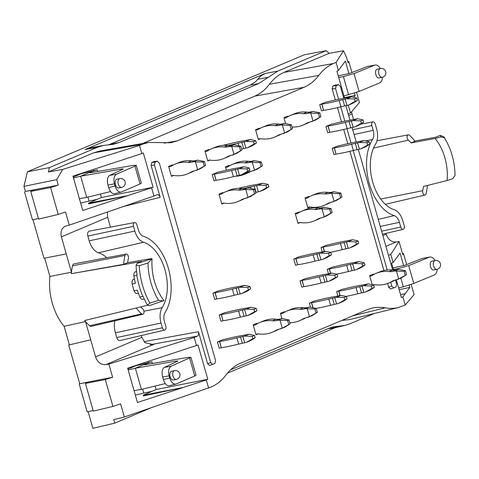 <?xml version="1.0" encoding="UTF-8"?>
<svg xmlns="http://www.w3.org/2000/svg" width="479" height="479" viewBox="0 0 479 479"><rect width="100%" height="100%" fill="white"/><g stroke="black" fill="none" stroke-linecap="round" stroke-linejoin="round"><path stroke-width="0.72" d="M136.24 165.285L141.347 183.212L140.048 183.984L134.964 166.141L136.24 165.285L133.12 165.399L91.142 172.608L89.423 172.674L90.214 172.165L90.369 172.721M137.401 293.483A4.077 2.437 -101.9 0 1 137.132 293.567A4.077 2.437 -101.9 0 1 134.096 290.789A54.612 32.638 -101.9 0 1 132.174 284.041A4.077 2.437 -101.9 0 1 133.396 279.431L134.419 279M212.742 364.387L214.879 363.483L215.574 360.567L159.291 162.992L157.268 161.225L155.13 162.124L154.436 165.045L210.718 362.615L212.742 364.387M152.394 363.495L151.915 361.813L144.909 364.178L144.119 364.687L145.838 364.621L187.816 357.412L190.935 357.298L171.207 366.184L164.327 367.411L177.392 361.358L177.895 360.986L176.278 361.052L135.365 368.213L128.174 369.956M169.728 378.021L163.393 379.578C164.83 383.883 166.746 385.942 169.135 385.757L175.847 384.11C173.224 384.35 171.189 382.326 169.728 378.021L169.117 375.871C168.027 371.021 168.728 367.794 171.207 366.184M163.393 379.578L162.662 377.021L169.117 375.871M164.327 367.411C162.106 368.974 161.555 372.177 162.662 377.021M25.393 191.426L34.135 189.983L30.74 191.414L50.588 187.552L58.288 185.11L25.393 191.426L23.95 186.349L27.423 171.763L304.369 54.768L326.127 50.684L329.169 53.331L343.515 50.774L346.491 57.223L348.047 62.701L348.808 61.569L351.933 72.557M108.499 144.88L250.745 84.849L255.505 81.759L260.714 76.023L265.162 73.485L85.082 149.562L91.74 147.622L103.68 145.382L97.662 147.197L85.082 149.562M110.266 144.209L118.954 142.574L258.804 83.496L277.868 71.066L265.162 73.485M133.485 226.31L134.838 231.064A15.298 9.143 78.1 0 0 143.544 242.266A37.679 22.519 -101.9 0 1 164.98 269.851A37.679 22.519 -101.9 0 1 162.171 307.674A15.298 9.143 78.1 0 0 161.034 323.032L162.393 327.78A3.072 1.838 78.1 0 0 164.758 330.061A3.072 1.838 78.1 0 0 165.812 326.337L164.459 321.583A9.155 5.473 -101.9 0 1 165.141 312.392A43.823 26.189 -101.9 0 0 168.398 268.402A43.823 26.189 -101.9 0 0 143.472 236.321A9.155 5.473 -101.9 0 1 138.263 229.621L136.91 224.867A3.072 1.838 78.1 0 0 134.587 222.579A3.072 1.838 78.1 0 0 133.485 226.31L87.855 236.081L89.208 240.835A16.304 9.742 78.1 0 0 98.482 252.768A36.679 21.92 -101.9 0 1 106.745 257.72M150.705 407.952L114.75 423.143L113.751 419.634L124.342 417.005L211.257 386.948C216.795 384.583 221.681 380.625 225.914 375.075C230.142 369.525 235.027 365.567 240.566 363.202L367.483 309.584L372.794 307.907L377.416 307.302L382.146 307.428L389.804 308.422L394.498 308.26L398.163 307.596L405.204 305.015L402.887 296.884L409.85 287.412L399.151 289.681M73.479 177.937L80.67 176.2L91.357 171.68L97.219 169.8L97.698 171.482M110.565 191.57L86.699 197.378L79.376 198.647M141.335 335.551L141.85 337.36L144.993 342.707L152.969 344.533L153.891 344.335L152.035 344.658M79.688 383.607L68.701 345.042L90.711 339.815L95.584 356.903C97.608 362.375 101.039 364.95 105.859 364.627L108.853 364.082L112.607 377.242L79.185 383.823L88.831 381.997L85.436 383.428L105.284 379.566L112.607 377.242M394.211 215.622A43.823 26.189 78.1 0 1 369.279 183.541A43.823 26.189 78.1 0 1 372.542 139.551A9.155 5.473 78.1 0 0 373.219 130.36L371.866 125.606A3.072 1.838 -101.9 0 1 372.967 121.876A3.072 1.838 -101.9 0 1 375.291 124.163L376.644 128.917A15.298 9.143 -101.9 0 1 375.506 144.269A37.679 22.519 78.1 0 0 372.704 182.098A37.679 22.519 78.1 0 0 394.139 209.682A15.298 9.143 -101.9 0 1 402.839 220.879L404.192 225.633A3.072 1.838 -101.9 0 1 403.144 229.357A3.072 1.838 -101.9 0 1 400.773 227.076L399.42 222.322A9.155 5.473 78.1 0 0 394.211 215.622L378.236 219.346M164.261 143.155L177.23 140.868L304.147 87.256C309.685 84.891 314.571 80.933 318.798 75.383C323.032 69.826 327.917 65.868 333.456 63.503L284.047 72.389C278.509 74.754 273.623 78.712 269.396 84.262C265.162 89.818 260.277 93.776 254.738 96.141L304.147 87.256M142.712 143.466L254.738 96.141M136.078 265.156L137.156 263.372L141.604 261.492L71.317 273.677L123.726 264.312L127.653 262.654L150.352 258.774C152.011 258.534 152.436 258.642 151.627 259.109L147.999 263.001L139.251 265.695A53.151 31.764 78.1 0 0 149.909 303.099L147.46 305.075M137.156 263.372L152.011 258.774C151.238 274.88 155.214 288.825 163.926 300.602L149.203 305.668L147.448 305.075A54.6 32.632 -101.9 0 1 143.203 296.615L142.88 296.411A54.612 32.638 -101.9 0 1 136.874 275.323L137.048 275.006A54.6 32.632 -101.9 0 1 136.084 265.156L139.251 265.695M373.5 148.119L408.294 140.149A37.829 22.609 -101.9 0 1 411.054 142.928L435.082 138.491A38.344 22.914 -101.9 0 1 447.057 180.535L452.847 178.709L455.044 175.14C454.787 162.638 451.769 151.083 445.997 140.461L444.38 137.557A53.151 31.764 -101.9 0 0 444.033 136.94L444.045 136.958M435.082 138.491L440.931 136.892L444.41 137.778L444.033 136.94L440.261 135.323L435.812 137.204L414.802 141.03M411.054 142.928L414.982 141.269A43.679 26.1 -101.9 0 0 409.515 135.258A2.922 1.748 -101.9 0 0 408.324 134.838L376.991 140.754M440.261 135.323L440.931 136.892M142.616 389.098L143.748 393.073L135.335 395.079M127.935 369.111L135.958 365.722L148.466 362.675L148.119 361.447M87.92 197.085L89.052 201.06L80.64 203.066M73.239 177.098L81.262 173.709L97.219 169.8M338.258 75.91L350.065 73.287L367.507 66.455L375.045 65.042C377.045 64.809 378.811 65.97 380.332 68.533M409.85 287.412L409.192 285.107M403.659 265.689L400.067 253.074L393.103 262.54L391.606 263.199L393.576 270.108M353.496 119.534L351.532 111.811M354.496 93.094L355.155 95.399L344.455 97.662M343.515 50.774L336.09 62.39L338.408 70.527L345.371 61.055L348.963 73.676M33.021 219.783L43.978 258.259L66.252 253.954L61.384 236.86C60.276 231.764 61.605 228.202 65.372 226.178L69.269 225.124L65.521 211.963L58.246 214.424L38.631 219.107L30.74 191.414M382.308 77.275L379.26 77.921C375.781 78.879 373.865 69.677 377.434 69.144L380.452 68.503A4.485 2.676 78.1 0 0 378.763 73.443A4.485 2.676 78.1 0 0 382.308 77.275A4.485 4.485 0 0 0 385.691 71.664A4.485 4.485 0 0 0 380.452 68.503M411.21 284.43L414.107 294.597L405.204 305.015M427.334 185.475A43.679 26.1 -101.9 0 1 426.142 193.642A2.922 1.748 -101.9 0 1 425.047 195.031A2.922 1.748 -101.9 0 1 423.161 193.779A2.922 1.748 -101.9 0 1 422.7 190.72L380.709 199.024M343.964 95.956L359.088 91.447L379.452 83.011C381.26 82.143 382.266 80.215 382.47 77.239M338.689 77.43L343.407 76.562L348.604 94.8M24.489 191.81L32.494 219.909L38.458 218.508M359.088 91.447L354.011 73.604L343.407 76.562M354.011 73.604L374.386 65.234M88.142 411.695L92.878 428.316L114.75 423.143M93.154 410.521L87.19 411.922L79.185 383.823M68.701 345.042L90.711 339.815L85.513 321.565A44.828 26.788 78.1 0 0 89.567 325.768L141.592 313.847A2.922 1.748 78.1 0 0 142.832 314.254A2.922 1.748 78.1 0 0 144.017 312.003A2.922 1.748 78.1 0 0 142.814 308.955A37.829 22.609 78.1 0 1 140.73 306.919M127.653 262.654A37.829 22.609 78.1 0 1 128.408 258.385A2.922 1.748 78.1 0 0 127.959 255.355A2.922 1.748 78.1 0 0 126.103 254.062A2.922 1.748 78.1 0 0 124.965 255.463L72.497 265.845A44.828 26.788 78.1 0 0 71.455 272.198L49.918 276.443A44.577 26.638 78.1 0 0 64.114 326.289L69.377 344.76M49.918 276.443L44.697 258.121M338.599 99.291L335.534 88.537L336.228 85.621L338.623 84.651L340.389 86.489L343.754 98.309M336.228 85.621L332.851 85.992L332.163 88.908L335.534 88.537M134.078 390.66L141.395 389.391L165.261 383.583M149.909 303.099L158.639 300.333L163.537 300.926M64.114 326.289L85.513 321.565A44.828 26.788 78.1 0 1 84.657 320.511L147.825 305.201M136.252 308.003A43.679 26.1 78.1 0 0 141.592 313.847M66.252 253.954L71.455 272.198A44.828 26.788 78.1 0 0 71.317 273.677M124.965 255.463A43.679 26.1 78.1 0 0 123.726 264.312M27.423 171.763L49.409 167.584L48.367 171.955L62.683 169.41L139.509 145.442L141.826 153.573L72.964 176.134L82.747 210.479L153.106 187.259L101.416 197.492L88.495 203.168L128.516 195.48L88.705 203.904L88.495 203.168M432.13 261.157C428.561 261.69 430.477 270.892 433.962 269.934L437.004 269.288A4.485 2.676 -101.9 0 1 433.459 265.462A4.485 2.676 -101.9 0 1 435.154 260.516L432.13 261.157M156.112 389.511L143.191 395.187L183.212 387.499L137.443 402.492L127.665 368.147L198.031 344.976L207.802 379.272L156.112 389.511L155.124 386.05M208.622 388.062L206.305 379.931L183.212 387.499L143.401 395.917L143.191 395.187M189.66 358.154L194.743 375.997L175.847 384.11M176.404 379.38L173.386 380.021C171.961 380.11 170.853 378.997 170.069 376.668C169.452 373.752 169.925 371.949 171.5 371.255L174.548 370.608A4.485 2.676 78.1 0 0 172.979 376.051A4.485 2.676 78.1 0 0 176.404 379.38A4.485 4.485 0 0 0 179.864 374.069A4.485 4.485 0 0 0 174.548 370.608M151.915 361.813L148.466 362.675M141.395 389.391L135.365 368.213L144.909 364.178L145.065 364.735M143.005 299.219A4.077 2.437 -101.9 0 1 142.736 299.303A4.077 2.437 -101.9 0 1 139.892 297.046A54.612 32.638 -101.9 0 1 137.293 290.112L134.096 290.789M194.743 375.997L196.043 375.225L190.935 357.298M58.288 185.11L56.726 179.637L23.95 186.349M338.408 70.527L336.911 71.185L344.599 98.165M87.855 236.081A4.077 2.437 -101.9 0 1 89.31 231.129L134.587 222.579M164.758 330.061L119.9 340.575A4.077 2.437 -101.9 0 1 116.756 337.551L162.393 327.78M114.876 320.81A16.304 9.742 78.1 0 0 115.403 332.797L116.756 337.551M447.057 180.535L423.454 186.451A37.829 22.609 -101.9 0 1 422.7 190.72M402.528 253.762L403.504 253.583L402.785 254.66L399.037 241.494L396.145 241.997L385.918 246.32M406.629 264.57L403.504 253.583M72.497 265.845A4.077 2.437 -101.9 0 1 74.083 263.887L126.103 254.062M435.028 260.546C433.507 257.989 431.747 256.822 429.741 257.055L422.209 258.468L429.741 257.055M393.385 269.443L398.103 268.575L408.707 265.617L429.082 257.247M408.707 265.617L413.79 283.46L434.148 275.024C435.956 274.156 436.962 272.228 437.171 269.252M212.61 364.429L209.515 365.453L207.557 363.657L210.718 362.615M157.268 161.225L154.052 161.525L157.525 161.16M398.163 307.596L349.64 319.589L341.802 320.433M400.552 294.603L405.222 293.711M402.887 296.884L401.378 297.495L396.361 279.886M284.047 72.389L329.169 53.331M336.09 62.39L333.456 63.503M177.23 140.868L170.889 142.748L148.484 142.449L142.143 144.323L93.489 152.891L99.83 151.017L148.484 142.449M118.954 142.574L112.936 144.395L103.68 145.382M105.284 379.566L112.942 406.437L93.327 411.12L85.436 383.428M408.294 140.149A2.922 1.748 -101.9 0 1 407.09 137.066A2.922 1.748 -101.9 0 1 408.324 134.838M112.942 406.437L120.594 403.851L124.342 417.005M121.792 169.764L121.582 169.039L80.67 176.2L86.699 197.378M121.582 169.039L123.199 168.973L122.696 169.344L109.631 175.398L116.511 174.17C114.032 175.781 113.331 179.008 114.421 183.858L115.032 186.008C116.493 190.313 118.529 192.336 121.151 192.097L140.048 183.984M134.964 166.141L116.511 174.17M107.398 212.029L107.655 217.31L110.451 227.136M332.851 85.992L335.126 85.028L338.366 84.717M345.856 105.673L349.981 120.163M352.083 127.528L356.208 142.018M358.304 149.382L392.678 270.042M395.528 280.059L396.666 284.059L395.977 286.975L393.774 287.903L391.816 286.113L390.696 282.191M142.832 314.254L91.291 326.337A4.077 2.437 -101.9 0 1 89.567 325.768M229.914 165.608A4.239 3.377 -112.9 0 1 229.112 165.369L225.477 166.902L226.417 170.207M209.389 149.795A4.239 3.377 -112.9 0 1 208.581 149.556L204.952 151.089L207.772 160.992L209.904 160.094M223.43 192.833A4.239 3.377 -112.9 0 1 222.621 192.594L218.993 194.127L221.813 204.03L223.944 203.132M196.522 345.587L194.205 337.456L197.42 336.096C198.593 335.36 198.941 333.899 198.462 331.719L207.557 363.657M206.305 379.931L207.802 379.272M393.103 262.54L390.786 254.403L388.499 255.373M391.816 286.113L388.637 287.161L390.595 288.957L393.702 287.927M388.637 287.161L387.583 283.472M383.889 270.503L349.939 151.322M347.772 143.706L343.712 129.468M341.545 121.846L337.491 107.613M335.318 99.991L332.163 88.908M338.623 84.651L335.126 85.028M348.263 105.123L350.508 113.002L348.221 113.972M139.509 145.442L142.143 144.323M141.826 153.573L143.335 152.963L153.106 187.259M151.609 187.918L153.927 196.049L157.334 194.63C158.573 194.498 159.519 195.408 160.184 197.342L123.756 206.413M154.436 165.045L151.083 165.405L160.184 197.342M151.083 165.405L151.777 162.489L155.13 162.124M154.052 161.525L151.777 162.489M288.388 116.421A4.239 3.377 -112.9 0 1 287.58 116.181L283.951 117.72L285.616 123.57M299.65 212.227A4.239 3.377 -112.9 0 1 298.848 211.987L295.22 213.52L298.04 223.424L300.165 222.525M284.855 312.045A4.239 3.377 -112.9 0 1 284.047 311.811L280.419 313.344L281.921 318.619M253.487 141.67L255.762 140.712L256.427 143.053L252.152 145.79L247.613 147.706L254.157 144.011L253.487 141.67L245.835 141.461L250.373 139.545L246.913 140.215A16.304 1.503 164.1 0 1 243.859 140.796A38.679 3.563 164.1 0 0 225.986 144.646L225.843 144.676A4.239 0.389 -15.9 0 1 224.471 144.892L223.394 145.347M374.063 274.359A4.239 3.377 -112.9 0 1 373.261 274.12L369.632 275.653L372.213 284.712M371.405 285.987L363.747 285.777L368.291 283.861L373.674 285.029L374.344 287.37L370.069 290.106L365.525 292.022L372.069 288.334L371.405 285.987L374.578 284.658M257.612 323.553A4.239 3.377 -112.9 0 1 256.81 323.319L253.175 324.852L255.996 334.755L258.127 333.851M309.476 196.707A4.239 3.377 -112.9 0 1 308.674 196.468L305.039 198.007L307.859 207.904L309.991 207.006M260.007 128.408A4.239 3.377 -112.9 0 1 259.205 128.168L255.57 129.707L258.397 139.605L260.522 138.706M362.01 263.725L364.279 262.767L364.95 265.109L360.675 267.839L356.131 269.761L362.675 266.067L362.01 263.725L354.352 263.516L358.897 261.594L355.436 262.27A16.304 1.503 164.1 0 1 352.376 262.851A38.679 3.563 164.1 0 0 334.51 266.695L334.366 266.725A4.239 0.389 -15.9 0 1 332.989 266.947L327.229 269.384L328.468 273.719M328.546 253.379L330.815 252.415L331.48 254.762L327.205 257.492L322.666 259.408L329.211 255.72L328.546 253.379L320.888 253.169L325.427 251.247L321.966 251.924A16.304 1.503 164.1 0 1 318.912 252.505A38.679 3.563 164.1 0 0 301.04 256.349L300.902 256.379A4.239 0.389 -15.9 0 1 299.525 256.6L293.765 259.031L295.543 265.276A4.239 0.389 164.1 0 1 297.591 264.773L295.956 258.498A38.679 3.563 -15.9 0 0 313.182 254.924A16.304 1.503 -15.9 0 1 316.882 254.074L318.661 260.319A16.304 1.503 -15.9 0 0 314.96 261.169A38.679 3.563 164.1 0 1 297.734 264.743M344.161 297.495L346.437 296.537L347.101 298.878L342.826 301.614L338.288 303.53L344.832 299.842L344.161 297.495L336.509 297.285L341.048 295.369L337.587 296.046A16.304 1.503 164.1 0 1 334.534 296.621A38.679 3.563 164.1 0 0 316.661 300.471L316.517 300.501A4.239 0.389 -15.9 0 1 315.146 300.722L309.386 303.153L310.542 307.213M253.954 309.374L256.229 308.41L256.894 310.757L252.619 313.488L248.08 315.404L254.624 311.715L253.954 309.374L246.302 309.165L250.84 307.243L247.38 307.919A16.304 1.503 164.1 0 1 244.326 308.494A38.679 3.563 164.1 0 0 226.453 312.344L226.31 312.374A4.239 0.389 -15.9 0 1 224.938 312.595L219.178 315.026L220.957 321.271A4.239 0.389 164.1 0 1 223.004 320.768L221.37 314.493A38.679 3.563 -15.9 0 0 238.59 310.919A16.304 1.503 -15.9 0 1 242.296 310.069L244.074 316.314A16.304 1.503 -15.9 0 0 240.368 317.164A38.679 3.563 164.1 0 1 223.148 320.738M366.956 142.706L369.225 141.748L369.896 144.089L365.621 146.825L361.082 148.741L367.627 145.047L366.956 142.706L359.304 142.497L363.842 140.581L360.382 141.251A16.304 1.503 164.1 0 1 357.322 141.832A38.679 3.563 164.1 0 0 339.455 145.682L339.312 145.712A4.239 0.389 -15.9 0 1 337.935 145.927L332.181 148.364L333.959 154.609A4.239 0.389 164.1 0 1 336.007 154.1L334.372 147.825A38.679 3.563 -15.9 0 0 351.592 144.251A16.304 1.503 -15.9 0 1 355.298 143.401L357.077 149.646A16.304 1.503 -15.9 0 0 353.37 150.496A38.679 3.563 164.1 0 1 336.15 154.07M173.069 165.135A4.239 3.377 -112.9 0 1 172.26 164.902L168.632 166.435L171.452 176.338L173.584 175.434M368.291 283.861L364.83 284.538A16.304 1.503 164.1 0 1 361.771 285.113A38.679 3.563 164.1 0 0 343.904 288.963L343.76 288.993A4.239 0.389 -15.9 0 1 342.383 289.214L336.623 291.645L337.863 295.986M354.508 98.997L356.777 98.039L357.442 100.38L353.167 103.111L348.628 105.033L355.173 101.338L354.508 98.997L346.85 98.788L351.388 96.866L347.928 97.542A16.304 1.503 164.1 0 1 344.874 98.123A38.679 3.563 164.1 0 0 327.001 101.967L326.864 101.997A4.239 0.389 -15.9 0 1 325.486 102.219L319.727 104.65L321.505 110.894A4.239 0.389 164.1 0 1 323.553 110.392L321.918 104.117A38.679 3.563 -15.9 0 0 339.144 100.542A16.304 1.503 -15.9 0 1 342.844 99.692L344.623 105.937A16.304 1.503 -15.9 0 0 340.922 106.787A38.679 3.563 164.1 0 1 323.696 110.362M360.729 120.852L363.004 119.894L363.669 122.235L359.394 124.965L354.855 126.887L361.4 123.193L360.729 120.852L353.077 120.642L357.615 118.726L354.155 119.397A16.304 1.503 164.1 0 1 351.101 119.978A38.679 3.563 164.1 0 0 333.228 123.827L333.085 123.857A4.239 0.389 -15.9 0 1 331.713 124.073L325.954 126.51L327.732 132.749A4.239 0.389 164.1 0 1 329.78 132.246L328.145 125.971A38.679 3.563 -15.9 0 0 345.365 122.396A16.304 1.503 -15.9 0 1 349.071 121.546L350.85 127.791A16.304 1.503 -15.9 0 0 347.149 128.641A38.679 3.563 164.1 0 1 329.923 132.216M247.733 287.514L250.002 286.556L250.667 288.897L246.392 291.633L241.853 293.549L248.397 289.861L247.733 287.514L240.075 287.304L244.613 285.388L241.153 286.065A16.304 1.503 164.1 0 1 238.099 286.64A38.679 3.563 164.1 0 0 220.226 290.49L220.089 290.519A4.239 0.389 -15.9 0 1 218.711 290.741L212.951 293.172L214.73 299.417A4.239 0.389 164.1 0 1 216.777 298.914L215.143 292.639A38.679 3.563 -15.9 0 0 232.369 289.065A16.304 1.503 -15.9 0 1 236.069 288.208L237.847 294.453A16.304 1.503 -15.9 0 0 234.147 295.309A38.679 3.563 164.1 0 1 216.921 298.884M252.229 336.336L254.499 335.378L255.163 337.719L250.888 340.455L246.35 342.371L252.894 338.677L252.229 336.336L244.571 336.126L249.11 334.21L245.649 334.881A16.304 1.503 164.1 0 1 242.596 335.462A38.679 3.563 164.1 0 0 224.723 339.312L224.585 339.342A4.239 0.389 -15.9 0 1 223.208 339.557L217.448 341.994L219.226 348.239A4.239 0.389 164.1 0 1 221.274 347.73L219.639 341.455A38.679 3.563 -15.9 0 0 236.866 337.881A16.304 1.503 -15.9 0 1 240.566 337.03L242.344 343.275A16.304 1.503 -15.9 0 0 238.644 344.126A38.679 3.563 164.1 0 1 221.418 347.7M334.767 275.233L337.042 274.275L337.707 276.617L333.432 279.347L328.893 281.269L335.438 277.575L334.767 275.233L327.115 275.024L331.654 273.102L328.193 273.778A16.304 1.503 164.1 0 1 325.139 274.359A38.679 3.563 164.1 0 0 307.267 278.203L307.123 278.233A4.239 0.389 -15.9 0 1 305.752 278.455L299.992 280.886L301.77 287.131A4.239 0.389 164.1 0 1 303.818 286.628L302.183 280.353A38.679 3.563 -15.9 0 0 319.403 276.778A16.304 1.503 -15.9 0 1 323.109 275.928L324.888 282.173A16.304 1.503 -15.9 0 0 321.187 283.023A38.679 3.563 164.1 0 1 303.961 286.598M355.783 241.871L358.053 240.913L358.723 243.254L354.448 245.984L349.909 247.906L356.454 244.212L355.783 241.871L348.131 241.661L352.67 239.739L349.209 240.416A16.304 1.503 164.1 0 1 346.149 240.997A38.679 3.563 164.1 0 0 328.283 244.841L328.139 244.871A4.239 0.389 -15.9 0 1 326.762 245.092L321.008 247.523L322.241 251.864M247.002 168.895L249.272 167.937L249.942 170.279L245.667 173.015L241.123 174.931L247.667 171.237L247.002 168.895L239.344 168.686L243.889 166.77L240.428 167.44A16.304 1.503 164.1 0 1 237.368 168.021A38.679 3.563 164.1 0 0 219.502 171.871L219.358 171.901A4.239 0.389 -15.9 0 1 217.981 172.117L212.221 174.554L213.999 180.799A4.239 0.389 164.1 0 1 216.053 180.29L214.412 174.021A38.679 3.563 -15.9 0 0 231.638 170.44A16.304 1.503 -15.9 0 1 235.345 169.59L237.123 175.835A16.304 1.503 -15.9 0 0 233.417 176.685A38.679 3.563 164.1 0 1 216.191 180.26M374.309 313.494L349.868 323.816L345.143 325.361L333.306 326.894L328.582 328.438L230.579 369.842M227.411 373.201L335.001 327.75M385.93 233.393L386.146 234.153C388.158 239.632 391.493 242.242 396.145 241.997M422.209 258.468L404.767 265.3L392.954 267.923M93.423 169.434L93.77 170.662M151.843 391.385L143.748 393.073M62.683 169.41L56.726 179.637M132.174 284.041L135.365 283.364A54.612 32.638 -101.9 0 1 133.886 275.958A4.077 2.437 -101.9 0 1 135.222 271.904L136.557 271.336M194.205 337.456L108.853 364.082M93.489 152.891L48.367 171.955M153.927 196.049L69.269 225.124M50.588 187.552L58.246 214.424M49.409 167.584L97.662 147.197M326.127 50.684L277.868 71.066M350.508 113.002L359.454 102.536L356.562 92.399M355.155 95.399L353.706 97.369M375.045 65.042L367.507 66.455M347.784 61.761L348.808 61.569M413.79 283.46L403.3 286.813L400.845 278.203M398.666 287.969L403.3 286.813M387.218 269.976L353.197 150.538M351.047 142.999L346.97 128.683M344.82 121.145L340.743 106.829M345.143 325.361L332.989 328.223L328.199 328.6M336.623 291.645A4.239 0.389 164.1 0 1 338.677 291.142L338.815 291.112A38.679 3.563 -15.9 0 0 356.041 287.538A16.304 1.503 -15.9 0 1 359.747 286.682L361.525 292.926A16.304 1.503 -15.9 0 0 357.819 293.783A38.679 3.563 164.1 0 1 345.934 296.429M365.525 292.022L361.525 292.926M363.747 285.777L359.747 286.682M340.072 295.525L338.815 291.112M363.824 292.441L362.046 286.197M372.069 288.334L374.344 287.37M319.727 104.65A4.239 0.389 164.1 0 1 321.774 104.147L321.918 104.117M348.628 105.033L344.623 105.937M346.85 98.788L342.844 99.692M346.922 105.446L345.143 99.201M351.388 96.866L356.777 98.039M355.173 101.338L357.442 100.38M247.613 147.706L243.607 148.61A16.304 1.503 -15.9 0 0 241.608 149.053M228.124 145.49A38.679 3.563 -15.9 0 0 238.123 143.215A16.304 1.503 -15.9 0 1 241.829 142.365L243.607 148.61M245.835 141.461L241.829 142.365M245.907 148.125L244.128 141.88M250.373 139.545L255.762 140.712M254.157 144.011L256.427 143.053M265.941 185.379L266.605 187.72L260.061 191.414L264.606 189.498L268.875 186.762L268.21 184.421L265.941 185.379L258.283 185.169L254.277 186.074A16.304 1.503 -15.9 0 0 250.577 186.93A38.679 3.563 -15.9 0 1 243.458 188.588M260.061 191.414L256.061 192.319A16.304 1.503 -15.9 0 0 255.732 192.39M258.283 185.169L262.827 183.253L259.367 183.93A16.304 1.503 164.1 0 1 256.307 184.505A38.679 3.563 164.1 0 0 238.464 188.349M258.361 191.834L256.582 185.589M262.827 183.253L268.21 184.421M266.605 187.72L268.875 186.762M219.178 315.026A4.239 0.389 164.1 0 1 221.226 314.523L221.37 314.493M248.08 315.404L244.074 316.314M246.302 309.165L242.296 310.069M246.374 315.823L244.595 309.578M250.84 307.243L256.229 308.41M254.624 311.715L256.894 310.757M309.386 303.153A4.239 0.389 164.1 0 1 311.434 302.65L311.578 302.62A38.679 3.563 -15.9 0 0 328.798 299.046A16.304 1.503 -15.9 0 1 332.504 298.189L334.282 304.434A16.304 1.503 -15.9 0 0 330.582 305.291A38.679 3.563 164.1 0 1 316.188 308.404M338.288 303.53L334.282 304.434M336.509 297.285L332.504 298.189M313.026 307.716L311.578 302.62M336.581 303.949L334.803 297.704M341.048 295.369L346.437 296.537M344.832 299.842L347.101 298.878M293.765 259.031A4.239 0.389 164.1 0 1 295.812 258.528L295.956 258.498M322.666 259.408L318.661 260.319M320.888 253.169L316.882 254.074M320.96 259.828L319.182 253.583M325.427 251.247L330.815 252.415M329.211 255.72L331.48 254.762M327.229 269.384A4.239 0.389 164.1 0 1 329.283 268.875L329.42 268.845A38.679 3.563 -15.9 0 0 346.646 265.27A16.304 1.503 -15.9 0 1 350.353 264.42L352.131 270.665A16.304 1.503 -15.9 0 0 348.425 271.515A38.679 3.563 164.1 0 1 336.539 274.168M356.131 269.761L352.131 270.665M354.352 263.516L350.353 264.42M330.678 273.264L329.42 268.845M354.43 270.174L352.652 263.935M358.897 261.594L364.279 262.767M362.675 266.067L364.95 265.109M225.477 166.902A4.239 3.377 -112.9 0 0 227.357 167.123L227.495 167.093A38.679 30.806 -112.9 0 1 231.992 164.614L235.62 163.082A38.679 30.806 67.1 0 1 248.517 161.291A16.304 12.981 67.1 0 0 252.056 161.13L248.427 162.662A16.304 12.981 67.1 0 1 244.889 162.824A38.679 30.806 -112.9 0 0 231.992 164.614M235.303 176.236A38.679 30.806 -112.9 0 0 244.547 174.278A38.679 30.806 -112.9 0 0 247.691 172.679A16.304 12.981 -112.9 0 1 249.02 172.003A16.304 12.981 -112.9 0 1 250.918 171.404L256.846 169.386L262.42 165.884L253.217 170.919M252.289 162.345L250.727 162.177L254.355 160.645L261.306 161.98L259.947 162.555L252.289 162.345L254.517 170.147M250.727 162.177L248.427 162.662M254.355 160.645L252.056 161.13M244.547 174.278L248.182 172.745A38.679 30.806 -112.9 0 0 250.852 171.422M261.306 161.98L262.42 165.884M259.947 162.555L261.061 166.458M255.57 129.707A4.239 3.377 -112.9 0 0 257.451 129.923L257.594 129.893A38.679 30.806 -112.9 0 1 262.085 127.414L265.719 125.881A38.679 30.806 67.1 0 1 278.616 124.091A16.304 12.981 67.1 0 0 282.155 123.929L278.521 125.468A16.304 12.981 67.1 0 1 274.982 125.624A38.679 30.806 -112.9 0 0 262.085 127.414M258.397 139.605A4.239 3.377 67.1 0 1 259.45 138.82A4.239 3.377 67.1 0 1 259.941 138.665L260.085 138.635A38.679 30.806 -112.9 0 0 274.641 137.084A38.679 30.806 -112.9 0 0 277.79 135.479A16.304 12.981 -112.9 0 1 279.113 134.803A16.304 12.981 -112.9 0 1 281.011 134.21L286.945 132.186L292.513 128.683L283.311 133.719M282.388 125.145L280.82 124.977L284.454 123.444L291.406 124.779L290.04 125.354L282.388 125.145L284.61 132.952M280.82 124.977L278.521 125.468M284.454 123.444L282.155 123.929M274.641 137.084L278.275 135.545A38.679 30.806 -112.9 0 0 280.951 134.222M291.406 124.779L292.513 128.683M290.04 125.354L291.154 129.258M283.951 117.72A4.239 3.377 -112.9 0 0 285.825 117.936L285.969 117.906A38.679 30.806 -112.9 0 1 290.46 115.427L294.094 113.894A38.679 30.806 67.1 0 1 306.991 112.104A16.304 12.981 67.1 0 0 310.53 111.942L306.895 113.481A16.304 12.981 67.1 0 1 303.357 113.637A38.679 30.806 -112.9 0 0 290.46 115.427M292.046 127.031A38.679 30.806 -112.9 0 0 303.021 125.097A38.679 30.806 -112.9 0 0 306.165 123.492A16.304 12.981 -112.9 0 1 307.488 122.816A16.304 12.981 -112.9 0 1 309.386 122.223L315.32 120.199L320.888 116.696L311.685 121.732M310.763 113.158L309.195 112.99L312.829 111.457L319.78 112.793L318.415 113.367L310.763 113.158L312.985 120.965M309.195 112.99L306.895 113.481M312.829 111.457L310.53 111.942M303.021 125.097L306.65 123.558A38.679 30.806 -112.9 0 0 309.326 122.235M319.78 112.793L320.888 116.696M318.415 113.367L319.529 117.271M305.039 198.007A4.239 3.377 -112.9 0 0 306.919 198.222L307.057 198.192A38.679 30.806 -112.9 0 1 311.548 195.713L315.182 194.181A38.679 30.806 67.1 0 1 328.079 192.39A16.304 12.981 67.1 0 0 331.618 192.229L327.983 193.767A16.304 12.981 67.1 0 1 324.445 193.923A38.679 30.806 -112.9 0 0 311.548 195.713M307.859 207.904A4.239 3.377 67.1 0 1 308.913 207.12A4.239 3.377 67.1 0 1 309.404 206.964L309.548 206.934A38.679 30.806 -112.9 0 0 324.109 205.383A38.679 30.806 -112.9 0 0 327.253 203.779A16.304 12.981 -112.9 0 1 328.582 203.102A16.304 12.981 -112.9 0 1 330.474 202.509L336.408 200.485L341.982 196.983L332.773 202.018M331.851 193.444L330.288 193.276L333.917 191.744L340.868 193.079L339.509 193.654L331.851 193.444L334.073 201.252M330.288 193.276L327.983 193.767M333.917 191.744L331.618 192.229M324.109 205.383L327.738 203.844A38.679 30.806 -112.9 0 0 330.414 202.521M340.868 193.079L341.982 196.983M339.509 193.654L340.617 197.558M295.22 213.52A4.239 3.377 -112.9 0 0 297.094 213.742L297.237 213.712A38.679 30.806 -112.9 0 1 301.728 211.233L305.363 209.7A38.679 30.806 67.1 0 1 318.26 207.91A16.304 12.981 67.1 0 0 321.798 207.748L318.164 209.281A16.304 12.981 67.1 0 1 314.625 209.443A38.679 30.806 -112.9 0 0 301.728 211.233M298.04 223.424A4.239 3.377 67.1 0 1 299.094 222.633A4.239 3.377 67.1 0 1 299.585 222.484L299.728 222.454A38.679 30.806 -112.9 0 0 314.284 220.897A38.679 30.806 -112.9 0 0 317.433 219.292A16.304 12.981 -112.9 0 1 318.757 218.622A16.304 12.981 -112.9 0 1 320.655 218.023L326.588 216.005L332.157 212.496L322.954 217.538M322.032 208.964L320.463 208.796L324.097 207.263L331.049 208.599L329.684 209.173L322.032 208.964L324.253 216.765M320.463 208.796L318.164 209.281M324.097 207.263L321.798 207.748M314.284 220.897L317.918 219.364A38.679 30.806 -112.9 0 0 320.595 218.035M331.049 208.599L332.157 212.496M329.684 209.173L330.797 213.071M253.175 324.852A4.239 3.377 -112.9 0 0 255.056 325.067L255.193 325.037A38.679 30.806 -112.9 0 1 259.69 322.559L263.318 321.026A38.679 30.806 67.1 0 1 276.215 319.236A16.304 12.981 67.1 0 0 279.754 319.074L276.126 320.613A16.304 12.981 67.1 0 1 272.587 320.768A38.679 30.806 -112.9 0 0 259.69 322.559M255.996 334.755A4.239 3.377 67.1 0 1 257.049 333.965A4.239 3.377 67.1 0 1 257.546 333.809L257.684 333.779A38.679 30.806 -112.9 0 0 272.246 332.228A38.679 30.806 -112.9 0 0 275.389 330.624A16.304 12.981 -112.9 0 1 276.718 329.947A16.304 12.981 -112.9 0 1 278.616 329.354L284.544 327.331L290.118 323.828L280.916 328.869M279.987 320.289L278.425 320.122L282.053 318.589L289.005 319.924L287.645 320.499L279.987 320.289L282.215 328.097M278.425 320.122L276.126 320.613M282.053 318.589L279.754 319.074M272.246 332.228L275.88 330.696A38.679 30.806 -112.9 0 0 278.556 329.366M289.005 319.924L290.118 323.828M287.645 320.499L288.759 324.403M280.419 313.344A4.239 3.377 -112.9 0 0 282.293 313.559L282.436 313.529A38.679 30.806 -112.9 0 1 286.927 311.051L290.561 309.518A38.679 30.806 67.1 0 1 303.458 307.728A16.304 12.981 67.1 0 0 306.997 307.566L303.363 309.105A16.304 12.981 67.1 0 1 299.824 309.26A38.679 30.806 -112.9 0 0 286.927 311.051M289.795 322.684A38.679 30.806 -112.9 0 0 299.489 320.72A38.679 30.806 -112.9 0 0 302.632 319.116A16.304 12.981 -112.9 0 1 303.955 318.439A16.304 12.981 -112.9 0 1 305.853 317.846L311.787 315.823L317.361 312.32L308.153 317.361M307.231 308.781L305.662 308.614L309.296 307.081L316.248 308.416L314.883 308.991L307.231 308.781L309.452 316.589M305.662 308.614L303.363 309.105M309.296 307.081L306.997 307.566M299.489 320.72L303.117 319.188A38.679 30.806 -112.9 0 0 305.794 317.858M316.248 308.416L317.361 312.32M314.883 308.991L315.996 312.895M168.632 166.435A4.239 3.377 -112.9 0 0 170.506 166.65L170.65 166.62A38.679 30.806 -112.9 0 1 175.14 164.141L178.775 162.609A38.679 30.806 67.1 0 1 191.672 160.818A16.304 12.981 67.1 0 0 195.21 160.663L191.576 162.195A16.304 12.981 67.1 0 1 188.037 162.357A38.679 30.806 -112.9 0 0 175.14 164.141M171.452 176.338A4.239 3.377 67.1 0 1 172.506 175.548A4.239 3.377 67.1 0 1 172.997 175.392L173.141 175.362A38.679 30.806 -112.9 0 0 187.702 173.811A38.679 30.806 -112.9 0 0 190.846 172.206A16.304 12.981 -112.9 0 1 192.169 171.53A16.304 12.981 -112.9 0 1 194.067 170.937L200 168.913L205.575 165.411L196.366 170.452M195.444 161.872L193.875 161.71L197.51 160.172L204.461 161.507L203.096 162.082L195.444 161.872L197.665 169.68M193.875 161.71L191.576 162.195M197.51 160.172L195.21 160.663M187.702 173.811L191.331 172.278A38.679 30.806 -112.9 0 0 194.007 170.949M204.461 161.507L205.575 165.411M203.096 162.082L204.21 165.985M204.952 151.089A4.239 3.377 -112.9 0 0 206.826 151.31L206.97 151.28A38.679 30.806 -112.9 0 1 211.461 148.801L215.095 147.269A38.679 30.806 67.1 0 1 227.992 145.478A16.304 12.981 67.1 0 0 231.531 145.317L227.896 146.849A16.304 12.981 67.1 0 1 224.358 147.011A38.679 30.806 -112.9 0 0 211.461 148.801M207.772 160.992A4.239 3.377 67.1 0 1 208.826 160.208A4.239 3.377 67.1 0 1 209.317 160.052L209.461 160.022A38.679 30.806 -112.9 0 0 224.022 158.465A38.679 30.806 -112.9 0 0 227.166 156.867A16.304 12.981 -112.9 0 1 228.489 156.19A16.304 12.981 -112.9 0 1 230.387 155.591L236.321 153.573L241.895 150.065L232.686 155.106M231.764 146.532L230.201 146.364L233.83 144.832L240.781 146.167L239.422 146.742L231.764 146.532L233.986 154.334M230.201 146.364L227.896 146.849M233.83 144.832L231.531 145.317M224.022 158.465L227.651 156.932A38.679 30.806 -112.9 0 0 230.327 155.603M240.781 146.167L241.895 150.065M239.422 146.742L240.53 150.645M218.993 194.127A4.239 3.377 -112.9 0 0 220.867 194.348L221.011 194.318A38.679 30.806 -112.9 0 1 225.501 191.839L229.136 190.307A38.679 30.806 67.1 0 1 242.033 188.516A16.304 12.981 67.1 0 0 245.571 188.355L241.937 189.888A16.304 12.981 67.1 0 1 238.398 190.049A38.679 30.806 -112.9 0 0 225.501 191.839M221.813 204.03A4.239 3.377 67.1 0 1 222.867 203.246A4.239 3.377 67.1 0 1 223.358 203.09L223.501 203.06A38.679 30.806 -112.9 0 0 238.063 201.509A38.679 30.806 -112.9 0 0 241.206 199.905A16.304 12.981 -112.9 0 1 242.53 199.228A16.304 12.981 -112.9 0 1 244.428 198.629L250.361 196.612L255.936 193.109L246.727 198.144M245.805 189.57L244.236 189.403L247.871 187.87L254.822 189.205L253.463 189.78L245.805 189.57L248.026 197.372M244.236 189.403L241.937 189.888M247.871 187.87L245.571 188.355M238.063 201.509L241.691 199.971A38.679 30.806 -112.9 0 0 244.368 198.647M254.822 189.205L255.936 193.109M253.463 189.78L254.571 193.684M321.008 247.523A4.239 0.389 164.1 0 1 323.056 247.02L323.199 246.99A38.679 3.563 -15.9 0 0 340.419 243.416A16.304 1.503 -15.9 0 1 344.126 242.566L345.904 248.811A16.304 1.503 -15.9 0 0 342.198 249.661A38.679 3.563 164.1 0 1 330.318 252.307M349.909 247.906L345.904 248.811M348.131 241.661L344.126 242.566M324.457 251.409L323.199 246.99M348.203 248.32L346.425 242.075M352.67 239.739L358.053 240.913M356.454 244.212L358.723 243.254M299.992 280.886A4.239 0.389 164.1 0 1 302.039 280.383L302.183 280.353M328.893 281.269L324.888 282.173M327.115 275.024L323.109 275.928M327.187 281.682L325.409 275.443M331.654 273.102L337.042 274.275M335.438 277.575L337.707 276.617M217.448 341.994A4.239 0.389 164.1 0 1 219.496 341.485L219.639 341.455M246.35 342.371L242.344 343.275M244.571 336.126L240.566 337.03M244.643 342.79L242.865 336.545M249.11 334.21L254.499 335.378M252.894 338.677L255.163 337.719M212.951 293.172A4.239 0.389 164.1 0 1 214.999 292.669L215.143 292.639M241.853 293.549L237.847 294.453M240.075 287.304L236.069 288.208M240.147 293.968L238.368 287.723M244.613 285.388L250.002 286.556M248.397 289.861L250.667 288.897M212.221 174.554A4.239 0.389 164.1 0 1 214.275 174.051L214.412 174.021M241.123 174.931L237.123 175.835M239.344 168.686L235.345 169.59M239.422 175.35L237.644 169.105M243.889 166.77L249.272 167.937M247.667 171.237L249.942 170.279M325.954 126.51A4.239 0.389 164.1 0 1 328.001 126.001L328.145 125.971M354.855 126.887L350.85 127.791M353.077 120.642L349.071 121.546M353.149 127.306L351.37 121.061M357.615 118.726L363.004 119.894M361.4 123.193L363.669 122.235M332.181 148.364A4.239 0.389 164.1 0 1 334.228 147.855L334.372 147.825M361.082 148.741L357.077 149.646M359.304 142.497L355.298 143.401M359.376 149.161L357.597 142.916M363.842 140.581L369.225 141.748M367.627 145.047L369.896 144.089M369.632 275.653A4.239 3.377 -112.9 0 0 371.506 275.874L371.65 275.844A38.679 30.806 -112.9 0 1 376.141 273.365L379.775 271.832A38.679 30.806 67.1 0 1 392.672 270.042A16.304 12.981 67.1 0 0 396.211 269.881L392.576 271.413A16.304 12.981 67.1 0 1 389.038 271.575A38.679 30.806 -112.9 0 0 376.141 273.365M373.189 284.927A4.239 3.377 67.1 0 1 373.506 284.771A4.239 3.377 67.1 0 1 373.997 284.616L374.141 284.586A38.679 30.806 -112.9 0 0 388.697 283.029A38.679 30.806 -112.9 0 0 391.846 281.43A16.304 12.981 -112.9 0 1 393.169 280.754A16.304 12.981 -112.9 0 1 395.067 280.155L401.001 278.137L406.569 274.629L397.366 279.67M396.444 271.096L394.876 270.928L398.51 269.396L405.462 270.731L404.096 271.306L396.444 271.096L398.666 278.898M394.876 270.928L392.576 271.413M398.51 269.396L396.211 269.881M388.697 283.029L392.331 281.496A38.679 30.806 -112.9 0 0 395.007 280.173M405.462 270.731L406.569 274.629M404.096 271.306L405.21 275.209M121.151 192.097L114.439 193.744C112.05 193.929 110.134 191.869 108.697 187.564L115.032 186.008M114.421 183.858L107.967 185.008C106.853 180.164 107.41 176.961 109.631 175.398M119.852 178.595L116.804 179.242C115.229 179.936 114.756 181.739 115.373 184.654C116.157 186.984 117.265 188.097 118.69 188.007L121.708 187.367A4.485 2.676 -101.9 0 1 118.283 184.038A4.485 2.676 -101.9 0 1 119.852 178.595A4.485 4.485 0 0 1 125.169 182.056A4.485 4.485 0 0 1 121.708 187.367M107.967 185.008L108.697 187.564M97.141 199.372L89.052 201.06M100.428 194.037L101.416 197.492M390.786 254.403L399.037 241.494M257.594 79.322L268.336 77.281M134.838 231.064L89.208 240.835M141.85 337.36L95.584 356.903M105.859 364.627L153.891 344.335M373.219 130.36L354.059 134.467M352.7 129.713L371.866 125.606M444.41 137.778A46.235 27.632 -101.9 0 1 445.997 140.461M348.652 115.499L351.951 114.11M147.999 263.001A46.235 27.632 78.1 0 0 158.639 300.333M269.396 84.262L318.798 75.383M399.42 222.322L380.254 226.429M161.034 323.032L115.403 332.797M91.603 172.53L91.357 171.68M176.278 361.052L176.488 361.777M352.604 315.871L385.026 307.859M250.032 85.166L258.804 83.496M400.773 227.076L381.607 231.183M133.396 279.431L134.461 279.209M107.655 217.31L61.384 236.86M146.059 363.693L146.299 364.543M198.462 331.719L144.041 341.647M150.22 344.7L197.42 336.096M139.892 297.046L142.88 296.411M136.874 275.323L133.886 275.958M143.94 311.182L162.171 307.674M98.482 252.768L143.544 242.266M135.222 271.904L136.587 271.611M382.853 235.548L386.146 234.153M398.348 269.432L398.103 268.575M338.677 291.142L339.928 295.549M357.819 293.783L356.041 287.538M321.774 104.147L323.553 110.392M340.922 106.787L339.144 100.542M238.847 145.742L238.123 143.215M250.99 188.373L250.577 186.93M254.277 186.074L256.061 192.319M221.226 314.523L223.004 320.768M240.368 317.164L238.59 310.919M311.434 302.65L312.871 307.686M330.582 305.291L328.798 299.046M295.812 258.528L297.591 264.773M314.96 261.169L313.182 254.924M329.283 268.875L330.534 273.287M348.425 271.515L346.646 265.27M244.889 162.824L248.517 161.291M250.427 171.524L247.691 172.679M274.982 125.624L278.616 124.091M280.52 134.324L277.79 135.479M303.357 113.637L306.991 112.104M308.895 122.337L306.165 123.492M324.445 193.923L328.079 192.39M329.989 202.623L327.253 203.779M314.625 209.443L318.26 207.91M320.164 218.143L317.433 219.292M272.587 320.768L276.215 319.236M278.125 329.468L275.389 330.624M299.824 309.26L303.458 307.728M305.368 317.96L302.632 319.116M188.037 162.357L191.672 160.818M193.582 171.051L190.846 172.206M224.358 147.011L227.992 145.478M229.902 155.711L227.166 156.867M238.398 190.049L242.033 188.516M243.943 198.749L241.206 199.905M323.056 247.02L324.313 251.427M342.198 249.661L340.419 243.416M302.039 280.383L303.818 286.628M321.187 283.023L319.403 276.778M219.496 341.485L221.274 347.73M238.644 344.126L236.866 337.881M214.999 292.669L216.777 298.914M234.147 295.309L232.369 289.065M214.275 174.051L216.053 180.29M233.417 176.685L231.638 170.44M328.001 126.001L329.78 132.246M347.149 128.641L345.365 122.396M334.228 147.855L336.007 154.1M353.37 150.496L351.592 144.251M389.038 271.575L392.672 270.042M394.576 280.275L391.846 281.43M372.542 139.551L365.417 140.922M339.222 326.127L328.612 328.624M425.047 195.031L385.367 204.335M444.033 136.94L444.38 137.557L444.033 136.94M212.676 364.411L209.515 365.453M403.144 229.357L382.47 234.201M372.967 121.876L360.567 124.217M137.132 293.567L138.401 293.298M142.736 299.303L144.263 298.98M437.004 269.288A4.485 4.485 0 0 0 440.393 263.678A4.485 4.485 0 0 0 435.154 260.516M393.774 287.903L390.595 288.957"/></g></svg>

